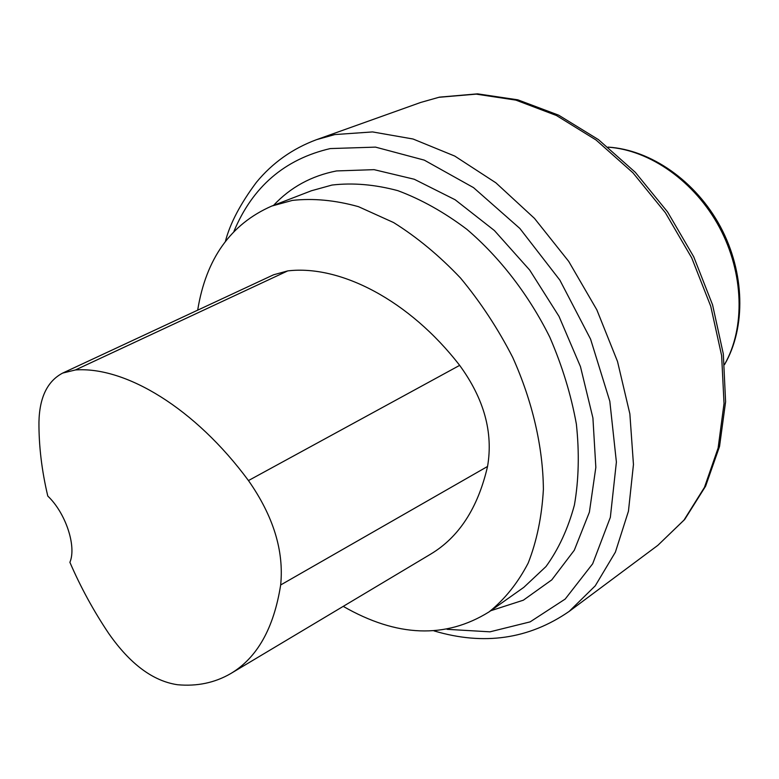 <?xml version="1.0" encoding="UTF-8"?>
<svg xmlns="http://www.w3.org/2000/svg" width="779" height="779" viewBox="0 0 779 779"><rect width="100%" height="100%" fill="white"/><g stroke="black" fill="none" stroke-linecap="round" stroke-linejoin="round"><path stroke-width="1.17" d="M197.681 310.159C206.016 258.735 230.72 224.04 271.764 206.055L292.349 200.407C313.197 198.1 335.243 200.184 358.467 206.669L393.609 222.56C417.057 237.225 439.366 255.726 460.545 278.054C480.604 302.223 497.995 328.68 512.728 357.425C532.505 401.428 543.021 447.175 543.391 489.348C541.863 516.574 536.799 541.132 528.201 563.032C517.811 583.013 504.782 599.285 489.115 611.866C445.5 639.014 396.871 637.173 343.227 606.364M62.651 373.092L273.595 274.783L287.743 270.897C340.219 264.636 409.345 300.285 459.659 365.361C484.071 398.819 493.37 432.52 487.547 466.465C477.907 508.044 458.889 537.306 430.495 554.229L230.633 673.631C214.722 682.832 196.999 686.533 177.456 684.722C152.927 681.06 130.005 663.961 108.69 633.415C93.568 610.882 80.636 587.191 69.896 562.311C76.722 546.371 65.699 512.981 47.792 496.067C41.745 470.516 38.804 445.87 38.95 422.111C39.456 397.504 47.353 381.165 62.651 373.092L75.456 369.947C125.565 366.364 195.139 408.245 248.462 480.565C273.351 516.097 284.092 550.899 280.664 584.971C273.818 628.322 257.138 657.875 230.633 673.631M489.115 611.866L523.809 587.356L545.991 566.547C558.562 549.214 568.037 528.698 574.415 505.006C578.787 479.806 579.44 452.842 576.372 424.107C571.104 394.895 562.234 365.896 549.76 337.112C528.737 294.861 499.914 257.508 466.796 229.26C444.166 212.219 421.186 199.356 397.845 190.66C374.767 184.487 352.819 182.617 332 185.051L311.405 190.758L271.764 206.055M75.456 369.947L287.743 270.897M248.462 480.565L459.659 365.361M280.664 584.971L487.547 466.465M724.528 364.504C745.357 328.163 743.984 273.195 719.455 227.39C694.917 181.585 649.92 149.977 608.136 147.182M420.679 102.458L439.453 97.141L477.566 93.85L517.84 99.829L558.699 115.195L598.438 139.616L635.284 172.295L667.554 211.917L693.719 256.778L712.571 304.852L723.311 353.919L725.6 401.808L719.533 446.484L705.608 486.184L684.683 519.486L657.865 545.319L684.001 520.09L704.469 487.342L718.121 448.022L724.032 403.503L721.627 355.555L710.74 306.264L691.723 257.888L665.373 212.706L632.957 172.821L596.032 139.977L556.401 115.487L515.864 100.111L476.183 94.132L438.889 97.307L420.679 102.458L316.537 139.665L334.824 134.572L372.547 131.924L413.055 139.013L454.761 156.073L495.872 182.812L534.482 218.393L568.699 261.374L596.831 309.828L617.513 361.475L629.86 413.853L633.454 464.498L628.449 511.209L615.4 552.126L595.253 585.827L569.186 611.388C528.844 639.218 483.798 645.723 434.059 630.902M447.068 629.325L489.981 631.827L530.148 621.866L565.194 599.061L592.673 563.782L610.346 517.334L616.393 462.054L609.821 401.302L590.599 339.186L559.877 280.148L519.856 228.451L473.525 187.632L424.282 160.133L375.527 147.124L330.257 148.575C284.676 159.179 252.562 186.785 233.934 231.373M273.556 205.374C290.421 187.32 311.425 175.84 336.567 170.932L374.076 169.656L414.272 179.248L455.131 199.755L494.383 230.516L529.72 270.099L559.001 316.362L580.462 366.636L592.916 417.963L595.838 467.371L589.382 512.192L574.298 550.227L551.785 579.868L523.371 600.181L490.673 610.755M657.865 545.319L569.186 611.388M225.413 241.334C230.058 223.456 240.39 203.777 256.427 182.296C272.523 162.792 292.553 148.585 316.537 139.665M724.538 364.621C746.185 327.365 744.851 272.387 720.487 226.835C696.066 181.303 651.059 149.734 608.048 147.104"/></g></svg>
